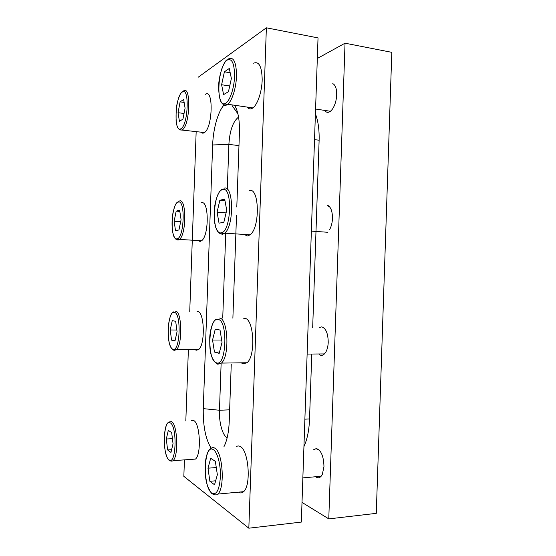 <?xml version="1.0" encoding="UTF-8"?>
<svg xmlns="http://www.w3.org/2000/svg" width="556" height="556" viewBox="0 0 556 556"><rect width="100%" height="100%" fill="white"/><g stroke="black" fill="none" stroke-linecap="round" stroke-linejoin="round"><path stroke-width="0.83" d="M332.773 83.636C335.449 84.998 336.755 88.731 336.7 94.847C336.415 100.309 335.087 104.938 332.71 108.726C329.833 112.722 327.227 113.41 324.892 110.797M327.289 205.227C330.723 206.617 332.446 211.009 332.467 218.404C332.266 222.866 331.286 226.646 329.534 229.746M319.144 327.512L321.771 326.858C325.927 328.339 328.075 333.482 328.228 342.287C328.075 345.978 327.359 349.085 326.073 351.607C324.058 355.18 321.785 356.188 319.248 354.631M313.396 449.825L316.357 448.539C321.111 450.228 323.648 456.219 323.967 466.512L322.376 474.268C320.534 477.882 318.289 478.716 315.655 476.77M303.937 446.614C307.211 439.435 309.073 430.441 309.511 419.634L311.742 354.7M312.68 327.456L319.109 140.779C319.415 130.034 318.185 121.041 315.412 113.799M302.012 502.415L328.777 518.887L345.04 43.194L317.323 58.463M345.04 43.194L391.806 52.34L376.28 513.355L328.777 518.887M328.408 206.846L328.45 205.748M198.117 77.277L266.373 27.8L318.032 37.905L301.331 522.084L248.831 528.2L183.841 476.325L184.432 459.909M185.822 420.913L188.352 350.315M189.742 311.416L196.157 131.911M266.373 27.8L248.831 528.2M211.183 448.275C205.602 439.129 202.961 425.917 203.267 408.632L212.649 144.97C213.15 128.985 217.938 111.645 224.026 105.042M235.007 106.015C238.246 111.798 239.719 120.77 239.421 132.94L236.8 207.027M236.508 215.443L232.881 318.206M231.261 364.048L229.232 421.497C228.766 432.346 227.008 440.741 223.957 446.683M238.593 117.323L237.62 117.872C232.623 122.542 229.711 131.383 228.877 144.393L227.293 189.235M225.778 232.012L222.734 318.074M221.1 364.201L219.467 410.258C218.939 422.449 222.497 435.563 227.168 437.711M236.154 446.739C237.426 445.808 238.76 445.717 240.15 446.475C248.595 449.804 251.465 485.339 243.604 491.671C242.006 493.172 240.338 493.332 238.593 492.143M215.367 461.376L210.689 458.29L207.993 468.194L209.869 481.294L214.54 484.762L217.354 474.748L215.367 461.376M215.652 480.801L209.869 481.294M216.284 467.554L207.993 468.194M243.757 318.352L244.661 318.366C253.911 318.24 256.031 355.965 246.982 362.741L243.055 363.874L241.221 362.825M220.023 330.042L215.269 329.103L212.545 340.022L214.456 352.045L219.196 353.359L222.046 342.281L220.023 330.042M219.544 352.011L214.456 352.045M221.67 340.022L212.545 340.022M249.151 190.611C259.395 186.496 260.354 227.731 250.068 234.82L247.552 235.994L243.994 234.423M224.666 199.076L219.842 200.271L217.083 212.204L219.029 223.151L223.839 222.33L226.723 210.189L224.666 199.076M224.965 200.709L219.842 200.271M226.077 212.899L217.083 212.204M253.633 63.203C258.943 61.014 261.793 66.393 262.189 79.334C262.036 91.26 257.643 104.521 252.924 107.913L252.042 108.462C250.165 109.365 248.525 108.9 247.114 107.072M229.287 68.478L224.402 71.8L221.615 84.734L223.588 94.617L228.467 91.671L231.386 78.465L229.287 68.478M230.184 72.746L224.402 71.8M229.718 85.999L221.615 84.734M191.229 420.656L193.669 420.538C200.07 422.914 201.619 454.488 195.448 459.082L173.048 460.681C172.04 461.404 170.699 461.251 169.024 460.222C165.744 457.546 163.54 445.384 164.367 435.063C165.89 423.116 167.377 423.269 168.892 422.011L171.512 421.601C177.461 424.033 178.803 456.059 173.048 460.681M171.679 432.61L168.301 430.393L166.307 439.004L167.599 449.936L170.963 452.431L173.041 443.723L171.679 432.61M171.623 449.672L167.599 449.936M172.423 438.649L166.307 439.004M197.019 311.541L197.561 311.548C204.504 311.325 205.491 344.762 198.589 349.592L196.178 350.273L195.038 349.613M175.675 321.298L172.249 320.624L170.226 329.972L171.547 340.119L174.966 341.071L177.065 331.598L175.675 321.298M175.175 340.119L171.547 340.119M176.85 330.014L170.226 329.972M201.439 202.815C209.028 199.653 209.216 235.765 201.578 240.755L200.063 241.45L197.894 240.533M179.664 210.258L176.189 211.12L174.139 221.198L175.487 230.566L178.956 229.975L181.082 219.745L179.664 210.258M179.831 211.398L176.189 211.12M180.686 221.663L174.139 221.198M205.31 94.339C213.629 87.827 212.774 127.519 204.462 132.55L203.934 132.884C202.815 133.426 201.8 133.169 200.897 132.106M183.64 99.475L180.116 101.873L178.038 112.68L179.414 121.271L182.931 119.151L185.085 108.156L183.64 99.475M184.133 102.443L180.116 101.873M184.043 113.487L178.038 112.68M309.532 418.932L304.883 419.168M319.13 140.23L314.522 139.632M212.649 144.97L228.877 144.393L238.969 145.602M203.267 408.632L219.467 410.258L229.649 409.821M214.776 448.136C222.657 451.555 225.236 487.709 217.862 494.082C216.847 495.299 214.859 495.16 211.899 493.679C204.726 483.796 205.484 475.582 205.15 465.539C205.595 455.67 208.542 449.276 210.578 448.803C211.899 447.483 213.295 447.26 214.776 448.136M211.829 493.165C216.513 495.41 219.37 489.975 220.398 476.881C220.857 464.885 217.445 452.063 213.365 449.679C203.837 442.896 202.28 486.576 211.829 493.165M219.391 318.025C228.036 317.886 229.906 356.229 221.427 363.096L217.75 364.25M216.451 362.818C226.507 367.252 228.182 319.825 217.987 319.45C208.312 317.045 206.756 360.615 216.451 362.818M216.729 363.735L216.173 363.304M223.985 188.275C233.583 184.022 234.354 225.91 224.707 233.166L222.351 234.368L219.342 233.138M221.059 232.839C231.261 232.7 232.936 185.412 222.588 189.596C212.774 191.542 211.224 234.993 221.059 232.839M228.572 58.887C233.548 56.594 236.196 62.015 236.529 75.15C236.349 87.264 232.2 100.789 227.772 104.278L226.945 104.855C225.361 105.709 223.943 105.418 222.699 103.965M225.653 103.221C229.878 100.949 234.173 88.321 234.562 76.429C234.458 63.433 231.998 57.984 227.182 60.097C217.222 66.373 215.679 109.713 225.653 103.221M168.961 459.784C176.071 466.394 177.51 426.299 170.289 422.887C163.401 417.855 162.06 455.155 168.961 459.784M175.481 311.172C181.951 310.929 182.757 344.831 176.315 349.724L174.07 350.405L173.02 349.752M172.937 349.182C180.158 352.504 181.59 312.507 174.257 312.375C167.266 310.505 165.924 347.722 172.937 349.182M179.435 201.001C186.517 197.734 186.58 234.333 179.449 239.427L178.031 240.143L176.106 239.316M176.898 238.844C184.231 238.885 185.655 198.985 178.219 202.127C171.123 203.406 169.788 240.54 176.898 238.844M183.383 91.087C191.153 84.387 190.228 124.62 182.479 129.798L181.986 130.139L179.275 129.527M180.853 128.77C188.289 125.545 189.714 85.742 182.173 92.136C174.973 96.549 173.639 133.6 180.853 128.77M317.33 449.547L316.357 448.539M237.62 117.872L238.698 118.025M237.905 113.799L232.102 105.591M217.862 494.082L243.604 491.671M302.86 477.868L321.146 476.256M246.982 362.741L221.427 363.096C219.988 363.958 218.376 364.09 216.583 363.506C209.278 357.133 209.751 347.597 209.744 337.172C210.467 326.525 214.199 319.478 216.256 319.214M307.127 354.075L324.454 353.922M250.068 234.82L224.707 233.166L221.364 233.826C219.578 233.951 217.702 231.824 215.742 227.446C214.31 222.567 213.831 216.722 214.296 209.911C215.207 197.776 220.079 189.242 222.191 189.311M311.367 231.122L327.54 232.262M252.924 107.913L227.772 104.278L226.473 104.688C221.656 106.099 219.029 100.226 218.598 87.077C218.626 74.761 224.318 60.514 227.258 59.673M315.579 109.039L330.479 111.269M198.589 349.592L173.055 349.766C168.385 346.381 167.516 334.809 168.475 324.76C170.49 312.806 172.006 313.111 173.562 311.881M201.578 240.755L179.449 239.427L177.169 239.685C176.398 239.858 173.91 238.677 172.429 230.782C171.755 224.464 171.971 218.313 173.062 212.336C175.606 202.231 176.78 202.808 178.351 201.619M204.462 132.55L181.569 130.007C178.059 130.486 176.384 124.919 176.085 121.194L176.113 110.38C176.78 101.435 180.276 92.504 182.264 91.712"/></g></svg>
